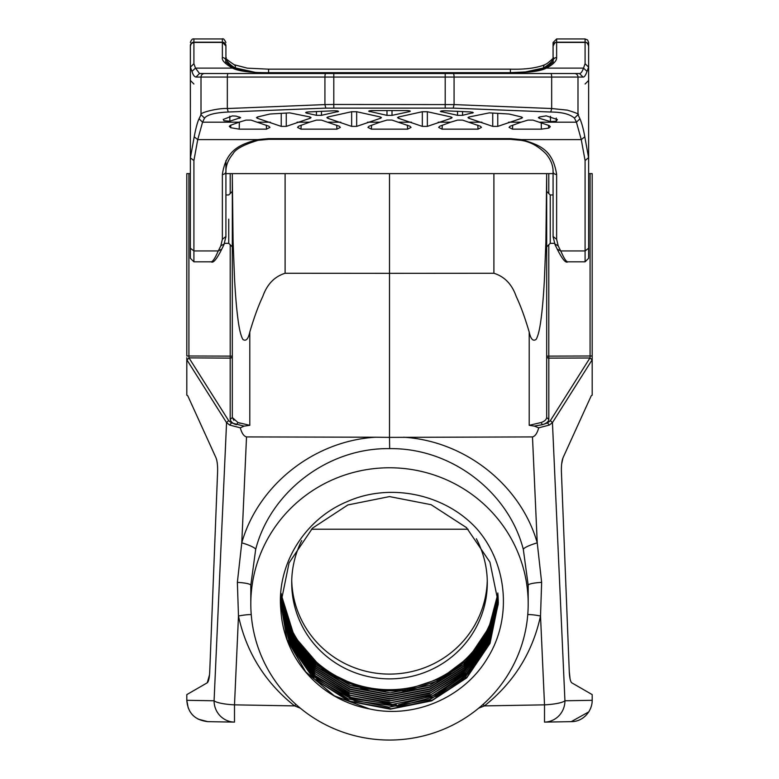<?xml version="1.0" encoding="UTF-8"?>
<svg xmlns="http://www.w3.org/2000/svg" width="779" height="779" viewBox="0 0 779 779"><rect width="100%" height="100%" fill="white"/><g stroke="black" fill="none" stroke-linecap="round" stroke-linejoin="round"><path stroke-width="1.17" d="M588.642 173.629L592.196 173.629L592.196 359.879L589.937 357.999L592.186 359.655L592.196 395.167L591.271 395.703L563.003 457.818L561.659 463.933M592.196 358.895L592.196 344.678M478.715 708.15L484.402 705.901C513.828 682.531 532.544 652.559 540.519 615.994L541.639 582.4L537.237 542.846L532.485 436.922C535.163 436.259 537.237 433.231 538.698 427.817L549.292 425.081L552.447 422.637L564.931 700.779A21.335 4.08 177.4 0 1 544.511 704.849L544.511 722.114A21.335 20.79 -91 0 0 564.931 700.779L592.196 700.311L592.196 694.615L571.767 682.823C570.394 681.644 569.566 677.837 569.264 671.401L561.425 472.337C561.231 465.803 561.747 460.964 563.003 457.818M569.264 671.401L570.072 678.889M590.774 707.984L589.138 711.315M588.797 711.87L571.231 721.646C583.228 721.821 592.264 711.003 592.196 700.311M544.511 722.114L571.231 721.646M468.101 529.233L311.415 529.233M291.736 580.491A97.794 95.992 180 0 0 389.5 674.098A97.794 95.992 180 0 0 487.264 580.491M301.716 540.577A97.794 95.992 180 0 0 291.706 582.877A97.794 95.992 180 0 0 389.5 678.869A97.794 95.992 180 0 0 487.294 582.877A97.794 95.992 180 0 0 476.358 538.766M281.229 593.559A108.817 106.82 180 0 0 389.802 689.697A108.817 106.82 180 0 0 497.83 592.965M280.742 601.057L290.791 642.578L316.313 677.107L353.627 698.89L396.56 704.907M280.878 597.921L291.005 636.988L314.92 669.716L349.528 691.304L389.724 699.006L429.901 691.382L464.42 669.901L488.19 637.31L498.151 598.457M280.82 598.963L290.635 638.225L314.365 671.235L348.943 693.106L389.227 701.042L429.55 693.553L464.235 672.102L488.141 639.452L498.151 600.482M280.771 600.005L290.304 639.549L313.947 672.881L348.603 695.004L389.072 703.077L429.609 695.569L464.44 673.952L488.345 641.049L498.19 601.826M497.898 593.715L488.969 627.572L469.406 656.814L441.128 678.158L407.349 689.473L407.583 691.041M281.112 594.835L292.037 632.996L316.167 664.75L350.472 685.559L390.055 692.901L429.56 685.403L463.651 664.497L487.45 632.743L497.985 594.708M281.024 595.857L291.697 634.359L315.787 666.444L350.238 687.506L390.065 694.936L429.804 687.341L464.031 666.181L487.781 634.087L498.063 595.731M280.946 596.889L291.346 635.674L315.349 668.08L349.888 689.405L389.899 696.971L429.852 689.366L464.226 668.041L487.995 635.693L498.112 597.084M281.17 594.173A108.817 106.82 180 0 0 407.281 689.483M497.966 594.513L489.222 628.624L469.688 658.119L441.313 679.668L407.349 691.07L362.995 688.879L322.993 669.706L294.248 636.248L281.151 594.328M498.171 597.571L488.375 636.472L464.742 669.171L430.3 690.788L390.162 698.578L349.917 691.022L315.213 669.56L291.171 636.91L280.898 597.873M498.112 596.539L488.043 635.148L464.333 667.515L429.998 688.879L390.065 696.543L350.053 689.045L315.495 667.788L291.434 635.421L280.956 596.675M498.044 595.516L487.712 633.804L463.953 665.831L429.755 686.932L390.065 694.508L350.287 687.097L315.865 666.084L291.765 634.067L281.034 595.643M498.307 601.826L490.39 640.075L469.055 673.046L436.912 696.095L398.459 706.378L354.942 700.944L316.965 679.288L290.947 644.515L280.732 602.527M498.287 600.697L489.387 640.348L466.134 673.952L431.585 696.387L390.99 704.674L350.18 697.234L315.018 675.49L290.83 642.286L280.82 602.625M498.258 599.635L489.076 639.023L465.725 672.306L431.254 694.479L390.844 702.639L350.238 695.219L315.222 673.64L291.034 640.679L280.859 601.281M498.219 598.593L488.715 637.787L465.18 670.797L430.67 692.687L390.337 700.613L349.888 693.047L315.037 671.43L290.976 638.537L280.859 599.246M398.575 706.368L398.449 704.771L436.746 694.566L468.812 671.693L490.186 638.965L498.297 600.921M280.713 602.148L289.71 642.286L313.226 676.26L348.116 698.88L389.023 707.147L430.008 699.484L465.092 677.418L488.91 643.892L498.258 604.085M280.693 603.374L289.593 644.048L313.382 678.441L348.788 701.188L390.269 709.182L431.634 700.866L466.718 677.886L490.01 643.415L498.317 602.878L489.952 562.156L466.455 527.597L431.108 504.695L389.5 496.583L347.892 504.938L312.545 528.113L289.058 562.915L280.693 603.9L280.868 610.084A108.817 106.82 180 0 0 369.334 708.88L334.269 695.803L305.738 671.858L287.139 639.812L280.713 603.462L280.761 600.229M498.317 602.449L490.098 642.772L467.049 677.126L432.277 700.165L391.204 708.744L349.878 701.188L314.385 678.976L290.246 645.09L280.742 604.786M280.868 610.084C276.321 565.437 304.063 519.32 347.317 501.569C389.948 482.542 444.673 493.711 476.699 528.668C507.957 564.337 512.085 619.042 487.488 658.109C464.041 697.809 413.902 719.075 369.334 708.88M528.191 603.91A138.691 136.14 180 0 0 389.5 467.77A138.691 136.14 180 0 0 250.809 603.91A138.691 136.14 180 0 0 389.5 740.05A138.691 136.14 180 0 0 528.191 603.91L528.191 585.272L523.322 549.429C508.872 492.815 452.083 447.779 389.656 448.636L389.5 437.379L532.485 436.922M217.575 472.337C217.779 465.803 217.253 460.973 216.007 457.828C217.253 460.964 217.779 465.803 217.575 472.337L209.736 671.401C209.444 677.837 208.606 681.644 207.233 682.813L209.512 674.867M228.637 420.631L189.063 357.999L186.979 360.005L226.562 422.637L228.637 420.631L231.47 422.919L229.708 425.081L226.562 422.637L214.079 700.779A21.335 20.79 91 0 0 234.498 722.114L234.498 704.849A21.335 4.08 -177.4 0 1 214.079 700.779L186.804 700.311L186.804 694.615L207.233 682.813M186.804 357.707L186.804 395.167L187.729 395.703L216.007 457.828M230.204 244.772L230.204 356.12L232.317 356.12A2.133 2.006 180 0 1 230.185 358.126L230.185 419.501C231.032 422.121 233.145 423.844 236.514 424.672L237.965 422.549L249.796 425.315L244.129 426.132L240.302 427.817C241.772 433.231 243.846 436.259 246.524 436.922L375.546 437.223C313.849 440.865 258.112 485.249 241.772 542.827L237.361 582.4L238.481 616.014C246.466 652.559 265.172 682.521 294.598 705.901A18.988 1.616 128.1 0 1 295.864 704.343M228.763 219.142L228.763 243.33L224.566 243.33M230.185 419.501L232.317 417.525L232.317 173.629L389.5 173.629L389.5 273.332L285.104 273.263L285.104 173.629M225.92 200.398L225.92 160.649L225.92 173.629L232.317 173.629M186.979 360.005L188.937 357.873L188.917 355.993L186.804 355.993L186.804 173.629L190.358 173.629M188.917 173.629L188.917 355.993L230.204 356.12L230.185 358.126L188.937 357.873M231.47 422.919L244.129 426.132M233.866 420.309L232.317 417.525L237.965 422.549M232.317 177.378L233.077 240.954L234.557 279.009C235.462 295.66 236.602 309.059 237.965 319.205C239.231 329.205 240.877 335.944 242.892 339.43C245.969 341.582 248.267 339.118 249.796 332.039C254.1 317.452 258.433 305.592 262.796 296.448C267.051 284.316 274.49 276.584 285.104 273.263M375.546 437.223L389.5 437.379L389.5 273.332L493.896 273.263L493.896 173.629L389.5 173.629M493.896 273.263C504.588 276.594 512.017 284.325 516.204 296.448C520.567 305.582 524.9 317.452 529.204 332.039C530.742 339.147 533.05 341.591 536.137 339.381C538.104 335.963 539.74 329.283 541.015 319.332C542.369 309.321 543.499 296.224 544.385 280.05L545.894 241.88L546.683 173.629L553.08 173.629M493.896 173.629L546.683 173.629M538.698 427.817L534.316 426.103L529.204 425.315L541.015 422.549C544.502 421.361 546.381 419.677 546.683 417.495L546.683 177.378M534.316 426.094L542.466 424.672C546.371 423.445 548.484 421.721 548.815 419.501L546.673 417.495M548.815 419.501L548.815 358.126L589.937 357.999L550.364 420.641L547.53 422.919L542.466 424.672L541.015 422.549M590.083 173.629L590.083 355.993L548.796 356.12L548.815 358.126A2.133 2.006 0 0 1 546.683 356.12L548.796 356.12L548.796 244.772M553.08 194.964L550.237 194.964L550.237 243.33L550.237 219.142M240.166 423.26L239.357 423.016M188.226 707.984L186.804 700.311C187.827 713.009 194.818 720.117 207.769 721.646L234.498 722.114M229.708 425.081L240.302 427.817M523.322 549.429A14.684 2.464 -16.6 0 1 537.237 542.846C520.859 485.239 465.141 440.865 403.454 437.223M250.809 603.91L250.809 585.272L255.678 549.409C270.128 492.756 327.112 447.633 389.656 448.636M251.237 614.602A16.456 2.639 168.4 0 0 238.481 616.014L234.498 704.849L294.598 705.901L300.285 708.15M527.763 614.582A16.447 2.639 11.6 0 1 540.519 615.994L544.511 704.849L484.402 705.901A18.988 1.616 51.9 0 0 483.136 704.343M592.196 355.993L592.196 359.879L592.196 355.993L590.083 355.993L590.063 357.873M592.196 338.125L592.196 317.082M592.196 289.769L592.196 173.629M189.862 711.324L190.203 711.87M198.07 719.124L207.769 721.646M255.093 72.311L235.336 67.909C230.117 65.426 225.472 60.032 225.92 57.471L225.92 49.223M225.92 45.727A3.554 3.525 180 0 0 222.366 42.202L222.366 38.95L193.913 38.95L193.913 42.202L222.366 42.202L225.92 46L225.92 60.966C224.654 60.772 226.582 62.739 231.723 66.858L234.197 68.24C242.561 71.58 254.032 73.051 268.589 72.661L510.411 72.661L510.411 69.165C524.968 69.555 536.439 68.085 544.803 64.745L547.277 63.362C552.418 59.243 554.346 57.276 553.08 57.471C553.703 60.012 550.558 63.498 543.664 67.909L523.78 72.32M190.358 63.654L190.358 45.727A3.554 3.525 180 0 1 193.913 42.202L193.913 63.722L195.48 68.114L199.502 73.508L579.498 73.508C580.861 73.557 582.205 71.756 583.52 68.114L585.087 63.722L588.642 67.15L588.642 46C587.629 43.196 586.441 42.008 585.087 42.446L585.087 42.202A3.554 3.525 0 0 1 588.642 45.727L588.642 42.504L587.58 39.972L585.087 38.95L585.087 42.202L556.634 42.202L556.634 38.95L553.08 42.504L553.08 45.727A3.554 3.525 0 0 1 556.634 42.202L556.634 42.446C555.816 41.706 554.629 42.894 553.08 46L553.08 60.966A3.554 3.398 0 0 1 556.634 57.568L556.634 42.446L585.087 42.446L585.087 63.722M190.358 66.098L190.358 78.825M193.913 63.722L190.358 67.15L190.358 46L191.42 43.468L193.913 42.446L222.366 42.446L222.366 57.568A3.554 3.398 180 0 1 225.92 60.966L225.92 63.693M588.642 78.825L588.642 66.098M553.09 237.118L553.08 171.643A3.554 2.804 0 0 0 556.634 174.457C552.837 150.435 540.821 145.167 521.502 139.616L510.411 138.623L268.589 138.623L257.498 139.616C241.675 144.164 226.153 148.682 222.366 174.457L222.366 239.299L220.808 245.833L218.305 250.955L221.655 249.163M190.358 215.16L190.358 186.074M554.804 243.973L558.192 245.833L560.695 250.955L557.345 249.163M588.642 258.2L588.642 244.041M222.366 57.568C221.625 60.265 225.024 63.79 232.57 68.114C234.917 69.419 238.939 70.519 244.655 71.425C252.474 72.476 258.083 72.593 268.589 72.7L510.411 72.7C528.24 72.807 540.256 71.279 546.43 68.114C553.372 64.355 556.771 60.84 556.634 57.568M239.143 122.186L230.409 125.322L229.308 126.373L230.662 127.707L239.211 129.158L266.535 129.158L269.953 127.386L268.862 126.227L251.062 120.112L246.028 120.112L239.143 122.186L202.569 122.186L197.73 139.616L193.913 160.571L193.913 250.945L218.266 250.945M230.662 127.707L230.808 125.156M281.238 113.306L281.238 126.383L286.263 126.383L310.023 118.311L311.035 117.639L309.964 116.967L289.652 112.867L269.904 114.026L257.537 116.967L256.466 117.639L257.469 118.311L257.537 116.967M281.238 126.383L257.469 118.311M336.947 129.158L340.365 127.386L339.264 126.227L321.464 120.112L316.44 120.112L309.545 122.186L298.639 126.227L297.549 127.386L300.957 129.158L336.947 129.158L336.674 125.156M351.641 126.383L356.665 126.383L380.434 118.311L381.437 117.639L380.366 116.967L356.665 111.728L351.641 111.728L351.641 126.383L327.881 118.311L327.94 116.967L326.868 117.639L327.881 118.311M327.94 116.967L351.641 111.728M407.631 129.158L411.049 127.386L409.958 126.227L392.012 120.073L386.988 120.073L379.957 122.186L369.042 126.227L367.961 127.386L371.369 129.158L407.631 129.158L407.368 125.156M422.335 126.383L427.359 126.383L451.119 118.311L452.132 117.639L451.06 116.967L427.359 111.728L422.335 111.728L422.335 126.383L398.566 118.311L398.634 116.967L397.563 117.639L398.566 118.311M398.634 116.967L422.335 111.728M478.043 129.158L481.461 127.386L480.361 126.227L462.56 120.112L457.536 120.112L450.642 122.186L439.736 126.227L438.645 127.386L442.053 129.158L478.043 129.158L477.77 125.156M492.737 113.043L492.737 126.383L497.762 126.383L521.531 118.311L522.534 117.639L521.463 116.967L509.096 114.026L489.348 112.867L469.036 116.967L467.965 117.639L468.977 118.311L469.036 116.967M492.737 126.383L468.977 118.311M548.689 128.116L550.325 126.734L549.244 125.585L532.972 120.112L527.938 120.112L521.054 122.186L510.138 126.227L509.057 127.386L512.465 129.158L541.366 129.158L548.689 128.116L548.513 125.292M234.236 68.27A3.554 2.639 117.2 0 0 232.57 68.114L195.48 68.114L191.955 71.405C193.075 74.959 194.419 76.848 195.987 77.063L324.921 77.063L324.921 104.59L227.332 108.534C217.312 107.999 198.664 112.994 201.04 114.698L199.044 118.797C197.496 121.943 195.88 127.941 194.205 136.812L190.378 157.874L193.913 160.571M585.087 261.812L585.087 160.571L588.642 157.562L588.642 248.219L585.087 250.945L560.734 250.945M588.622 157.874L584.795 136.812C583.539 129.509 581.932 123.501 579.956 118.797L577.989 114.698C579.878 114.406 576.343 112.887 567.365 110.141L551.678 108.534L454.079 104.59L333.802 104.474L324.921 104.59L325.807 108.125L228.218 112.02C215.131 112.653 207.233 114.688 204.526 118.135L201.011 114.698L201.011 77.063A3.554 3.525 90 0 1 204.526 73.508M585.087 160.571L581.27 139.616L576.431 122.186L574.474 118.135C569.946 114.153 562.049 112.118 550.782 112.02L551.668 108.534L551.668 77.063L577.989 77.063L577.989 114.698L574.474 118.087M228.218 112.069L227.322 108.534L227.332 77.063A3.554 0.886 90 0 1 228.218 73.508M550.782 112.02L453.193 108.125L325.807 108.125M325.807 73.508A3.554 0.886 90 0 0 324.921 77.063L333.802 77.063L333.802 73.508L199.502 73.508L195.987 77.063M563.236 73.508L445.198 73.508L445.198 108.008M563.383 73.508L579.498 73.508L583.013 77.063C584.231 77.335 585.574 75.446 587.045 71.405L588.632 66.975M229.863 121.193L240.633 117.639L236.144 116.11L232.327 115.915L223.271 119.44L223.972 120.764L229.854 121.193L229.844 116.237M550.48 116.285L550.432 121.592L556.225 121.251L557.384 119.557L546.225 115.867L539.448 116.967L538.367 117.639L539.38 118.311L539.448 116.967M556.225 121.251L556.264 118.019M550.432 121.592L539.38 118.311M457.536 111.329L457.536 115.331L462.56 115.331L473.311 112.643L470.565 111.933L444.926 110.774C440.846 110.832 439.677 111.193 441.45 111.845L441.537 110.93M440.398 111.416L457.536 115.331M386.988 110.569L386.988 115.37L392.012 115.37L409.267 111.65C410.991 111.085 410.134 110.725 406.677 110.569L372.323 110.569C368.837 110.725 367.97 111.076 369.733 111.65L369.801 110.745M368.691 111.202L386.988 115.37M409.199 110.745L409.267 111.65L410.309 111.222M316.44 111.563L316.44 115.331L321.464 115.331L338.553 111.407M316.44 115.331L306.722 113.13L306.77 112.118M337.463 110.92L337.55 111.845C339.323 111.183 338.164 110.822 334.074 110.774L308.435 111.933C305.602 112.186 305.027 112.585 306.722 113.13L305.67 112.634M204.526 118.135L202.569 122.186L199.044 118.797M193.913 261.812L193.913 250.945L190.358 248.219L190.358 258.258L190.358 219.142M218.227 250.935C215.199 258.073 212.823 261.705 211.099 261.832M190.358 258.258L193.913 261.822L211.216 261.822M190.358 67.15L190.378 157.874M190.358 157.562L190.358 248.219M588.642 157.562L588.642 49.223M553.08 49.223L553.08 63.683M553.08 200.398L553.08 186.181M588.642 186.074L588.642 215.16M588.642 248.219L588.642 258.258L585.087 261.822L567.823 261.822C565.836 263.39 562.399 259.349 557.501 249.699M560.773 250.945C564.025 258.472 566.401 262.095 567.901 261.812M553.08 171.643C553.139 165.469 550.772 159.529 545.972 153.823C538.328 146.092 529.944 141.583 520.83 140.298L510.411 139.334L268.589 139.334L258.17 140.298C243.808 144.621 235.424 149.13 233.018 153.833C228.228 159.539 225.861 165.479 225.92 171.643L225.91 237.108M225.92 171.643A3.554 2.804 180 0 1 222.366 174.457M230.204 173.629L230.204 193.523M249.796 332.039L249.796 425.315M529.204 425.315L529.204 332.039M547.53 422.919L549.292 425.081M592.021 360.005L552.447 422.637L550.364 420.641M548.796 193.523L548.796 173.629M255.678 549.409A14.684 2.473 -163.4 0 0 241.772 542.827L246.524 436.922M541.639 582.4A15.648 2.59 -1.4 0 0 528.191 585.272M237.361 582.4A15.648 2.59 -178.6 0 1 250.809 585.272M235.336 67.909A3.554 2.639 -62.8 0 0 234.236 64.774M268.589 72.72L268.589 69.165L247.313 68.153L234.197 64.745C220.876 55.747 227.76 58.367 225.92 57.471M543.664 67.909A3.554 2.639 -117.2 0 1 544.764 64.774M558.192 245.833L556.634 239.299L556.634 174.457M553.08 236.495L556.634 239.299M520.8 140.288A3.554 0.837 -79.1 0 0 521.502 139.616L581.27 139.616L584.795 136.812M587.045 71.405L583.52 68.114L546.43 68.114A3.554 2.639 62.8 0 0 544.764 68.27M510.411 139.334L510.411 138.623M266.272 125.156L266.535 129.158M239.211 129.158L239.357 122.128M286.263 126.383L286.263 113.043M309.964 116.967L310.023 118.311M300.957 129.158L301.23 125.156M356.665 126.383L356.665 111.728M380.366 116.967L380.434 118.311M371.369 129.158L371.632 125.156M427.359 126.383L427.359 111.728M451.06 116.967L451.119 118.311M442.053 129.158L442.326 125.156M497.762 126.383L497.762 113.306M521.463 116.967L521.531 118.311M541.239 122.634L541.366 129.158M512.465 129.158L512.728 125.156M539.857 122.186L576.431 122.186L579.956 118.797M453.193 73.508A3.554 0.886 90 0 1 454.079 77.063L333.802 77.063L333.802 108.008M550.782 73.508A3.554 0.886 90 0 1 551.668 77.063L454.079 77.063L454.079 104.59L453.193 108.125M574.474 73.508A3.554 3.525 90 0 1 577.989 77.063L583.013 77.063M239.552 116.967L239.62 118.311M472.23 112.108L472.278 113.13M462.56 115.331L462.56 111.563M392.012 115.37L392.012 110.569M321.464 115.331L321.464 111.329M508.609 122.186L521.054 122.186M469.455 122.186L481.889 122.186M438.207 122.186L450.642 122.186M399.043 122.186L411.487 122.186M367.513 122.186L379.957 122.186M328.358 122.186L340.793 122.186M297.111 122.186L309.545 122.186M257.946 122.186L270.391 122.186M258.2 140.288A3.554 0.837 -100.9 0 1 257.498 139.616L197.73 139.616L194.205 136.812M268.589 139.334L268.589 138.623M224.186 243.973L220.808 245.833M225.92 236.495L222.366 239.299M190.368 66.975L191.955 71.405M232.317 191.41L228.763 194.964L225.92 194.964M228.763 243.33L232.317 246.885M550.237 194.964L546.683 191.41M554.434 243.33L550.237 243.33L546.683 246.885M510.411 69.165L268.589 69.165M193.913 38.95C192.559 38.512 191.371 39.7 190.358 42.504M222.366 38.95C223.183 38.21 224.371 39.398 225.92 42.504M556.634 38.95L585.087 38.95M557.53 249.767L554.999 244.587L553.08 236.504M510.411 72.661L531.687 71.649L544.803 68.24C558.124 59.243 551.24 61.862 553.08 60.966M221.499 249.699C216.611 259.349 213.164 263.39 211.167 261.832M585.087 84.015L588.642 80.461M225.92 236.504L224.001 244.587L221.47 249.767M193.913 84.015L190.358 80.461"/></g></svg>
